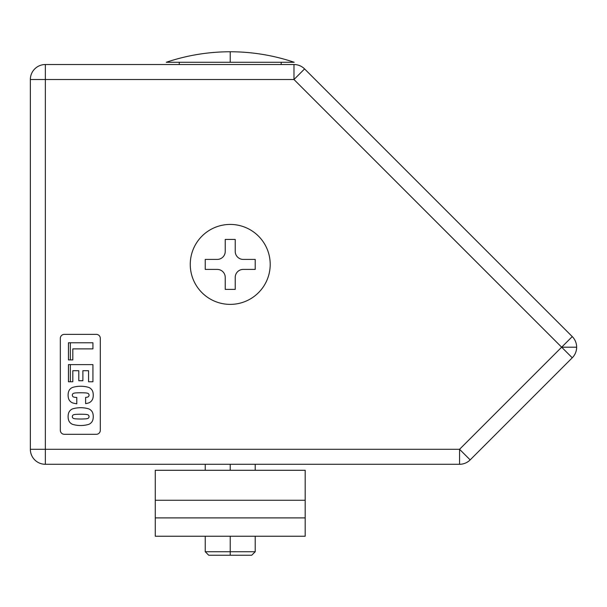 <?xml version="1.0" encoding="UTF-8"?>
<svg xmlns="http://www.w3.org/2000/svg" width="607" height="607" viewBox="0 0 607 607"><rect width="100%" height="100%" fill="white"/><g stroke="black" fill="none" stroke-linecap="round" stroke-linejoin="round"><path stroke-width="0.91" d="M293.978 79.517L561.657 347.196L572.257 336.597L304.577 68.917L293.978 79.517L45.343 79.517L45.343 449.294L459.56 449.294L470.167 459.894L572.257 357.796L561.657 347.196L459.56 449.294L561.657 347.196L293.978 79.517L304.577 68.917L572.257 336.597A14.993 14.993 0 0 1 572.257 357.796L470.167 459.894A14.993 14.993 0 0 1 459.56 464.287L45.343 464.287A14.993 14.993 0 0 1 30.35 449.294L45.343 449.294L45.343 79.517L30.35 79.517L30.35 449.294L30.35 79.517A14.993 14.993 0 0 1 45.343 64.524L293.978 64.524A14.993 14.993 0 0 1 304.577 68.917A14.993 14.993 0 0 0 293.978 64.524L293.978 79.517L293.978 64.524L45.343 64.524A14.993 14.993 0 0 0 30.35 79.517L45.343 79.517L45.343 64.524L45.343 79.517L293.978 79.517M60.328 430.302L60.328 338.357L60.328 430.302A3.999 3.999 0 0 0 64.327 434.301L96.308 434.301L64.327 434.301M64.327 334.366L96.308 334.366L64.327 334.366A3.999 3.999 0 0 0 60.328 338.357M100.307 338.357L100.307 430.302L100.307 338.357A3.999 3.999 0 0 0 96.308 334.366M270.206 264.402A39.979 39.979 0 0 1 230.228 304.38A39.979 39.979 0 0 1 190.257 264.402A39.979 39.979 0 0 1 230.228 224.431A39.979 39.979 0 0 1 270.206 264.402A39.979 39.979 0 0 0 230.228 224.431A39.979 39.979 0 0 0 190.257 264.402A39.979 39.979 0 0 0 230.228 304.38A39.979 39.979 0 0 0 270.206 264.402M225.235 289.387L225.235 277.399A7.997 7.997 0 0 0 217.238 269.402L205.242 269.402L205.242 259.409L217.238 259.409A7.997 7.997 0 0 0 225.235 251.412L225.235 239.424L235.228 239.424L235.228 251.412A7.997 7.997 0 0 0 243.225 259.409L255.213 259.409L255.213 269.402L243.225 269.402A7.997 7.997 0 0 0 235.228 277.399L235.228 289.387L225.235 289.387L235.228 289.387L235.228 277.399A7.997 7.997 0 0 1 243.225 269.402L255.213 269.402L255.213 259.409L243.225 259.409A7.997 7.997 0 0 1 235.228 251.412L235.228 239.424L225.235 239.424L225.235 251.412A7.997 7.997 0 0 1 217.238 259.409L205.242 259.409L205.242 269.402L217.238 269.402A7.997 7.997 0 0 1 225.235 277.399L225.235 289.387M85.617 403.64A28.772 28.772 0 0 0 88.508 402.98A6.859 6.859 0 0 0 92.848 398.42A13.225 13.225 0 0 0 92.848 391.894A6.859 6.859 0 0 0 88.508 387.334A28.772 28.772 0 0 0 72.855 387.334A6.859 6.859 0 0 0 68.515 391.894A13.225 13.225 0 0 0 68.515 398.42A6.859 6.859 0 0 0 72.855 402.98A28.772 28.772 0 0 0 76.793 403.799L76.793 397.433L76.793 403.799A28.772 28.772 0 0 1 72.855 402.98A6.859 6.859 0 0 1 68.515 398.42A13.225 13.225 0 0 1 68.515 391.894A6.859 6.859 0 0 1 72.855 387.334A28.772 28.772 0 0 1 88.508 387.334A6.859 6.859 0 0 1 92.848 391.894A13.225 13.225 0 0 1 92.848 398.42A6.859 6.859 0 0 1 88.508 402.98A28.772 28.772 0 0 1 85.617 403.64L85.617 397.403L85.617 403.64M80.685 392.759A73.068 73.068 0 0 1 84.76 392.873A73.068 73.068 0 0 0 76.611 392.873A11.108 11.108 0 0 1 76.611 392.873A11.108 11.108 0 0 0 73.659 393.275A1.988 1.988 0 0 0 73.659 397.039A11.108 11.108 0 0 0 76.793 397.433M84.768 392.873A11.108 11.108 0 0 1 87.712 393.275A11.108 11.108 0 0 0 84.76 392.873M87.712 397.039A11.108 11.108 0 0 1 85.617 397.403A11.108 11.108 0 0 0 87.712 397.039A1.988 1.988 0 0 0 87.712 393.275M68.515 413.352A13.225 13.225 0 0 0 68.515 419.877A6.859 6.859 0 0 0 72.855 424.437A28.772 28.772 0 0 0 88.508 424.437A6.859 6.859 0 0 0 92.848 419.877A13.225 13.225 0 0 0 92.848 413.352A6.859 6.859 0 0 0 88.508 408.792A28.772 28.772 0 0 0 72.855 408.792A6.859 6.859 0 0 0 68.515 413.352A6.859 6.859 0 0 1 72.855 408.792A28.772 28.772 0 0 1 88.508 408.792A6.859 6.859 0 0 1 92.848 413.352A13.225 13.225 0 0 1 92.848 419.877A6.859 6.859 0 0 1 88.508 424.437A28.772 28.772 0 0 1 72.855 424.437A6.859 6.859 0 0 1 68.515 419.877A13.225 13.225 0 0 1 68.515 413.352M73.659 418.496A1.988 1.988 0 0 1 73.659 414.733A1.988 1.988 0 0 0 73.659 418.496A11.108 11.108 0 0 0 76.611 418.898A73.068 73.068 0 0 0 84.76 418.898A73.068 73.068 0 0 1 76.611 418.898M76.596 414.338A11.108 11.108 0 0 1 76.611 414.338A73.068 73.068 0 0 1 84.76 414.338A11.108 11.108 0 0 1 84.768 414.338A73.068 73.068 0 0 0 76.611 414.338A11.108 11.108 0 0 0 73.659 414.733M82.886 370.71L88.561 370.71L88.561 381.773L92.924 381.773L92.924 364.625L68.439 364.625L68.439 381.773L72.81 381.773L72.81 370.71L78.789 370.71L78.789 380.718L82.886 380.718L82.886 370.71L88.561 370.71L82.886 370.71L82.886 380.718L78.789 380.718L78.789 370.71L72.81 370.71L78.789 370.71M84.76 418.898A11.108 11.108 0 0 0 87.712 418.496A1.988 1.988 0 0 0 87.712 414.733A11.108 11.108 0 0 0 84.76 414.338M70.329 381.773L70.329 364.625L70.329 381.773M70.329 359.913L70.329 342.773L70.329 359.913M68.439 342.773L68.439 359.913L68.439 342.773L92.924 342.773L68.439 342.773M72.81 359.913L68.439 359.913L72.81 359.913L72.81 348.881L92.924 348.881L92.924 342.773L92.924 348.881L72.81 348.881L72.81 359.913L72.81 348.881M96.308 434.301A3.999 3.999 0 0 0 100.307 430.302M72.81 370.71L72.81 381.773L72.81 370.71M72.81 381.773L68.439 381.773L68.439 364.625L92.924 364.625L92.924 381.773L88.561 381.773L88.561 370.71M45.343 464.287L45.343 449.294L30.35 449.294A14.993 14.993 0 0 0 45.343 464.287L459.56 464.287A14.993 14.993 0 0 0 470.167 459.894L459.56 449.294L459.56 464.287L459.56 449.294L45.343 449.294L45.343 464.287M576.65 347.196L561.657 347.196L572.257 357.796A14.993 14.993 0 0 0 572.257 336.597L561.657 347.196L576.65 347.196M88.508 387.334A28.772 28.772 0 0 0 80.685 386.249M88.508 408.792A28.772 28.772 0 0 0 80.685 407.707M230.228 551.733L230.228 536.239L230.228 551.733L205.242 551.733L230.228 551.733L230.228 555.23L230.228 551.733L255.213 551.733L230.228 551.733M230.228 470.281L230.228 464.287L230.228 470.281L305.184 470.281L305.184 536.239L155.278 536.239L155.278 470.281L230.228 470.281M205.242 536.239L205.242 551.733L208.74 555.23L251.715 555.23L208.74 555.23L251.715 555.23L255.213 551.733L255.213 536.239M205.242 464.287L205.242 470.281L305.184 470.281L255.213 470.281L255.213 464.287M155.278 470.281L155.278 500.259L305.184 500.259L305.184 470.281L155.278 470.281M305.184 517.9L305.184 500.259L155.278 500.259L155.278 517.9L305.184 517.9L155.278 517.9L155.278 536.239L305.184 536.239L305.184 517.9M230.228 62.278L230.228 51.77A199.878 199.878 0 0 0 166.265 62.278L230.228 62.278L166.265 62.278A199.878 199.878 0 0 1 294.19 62.278L230.228 62.278L294.19 62.278A199.878 199.878 0 0 0 230.228 51.77L230.228 62.278M281.2 62.278L281.2 64.524M179.262 62.278L179.262 64.524"/></g></svg>
